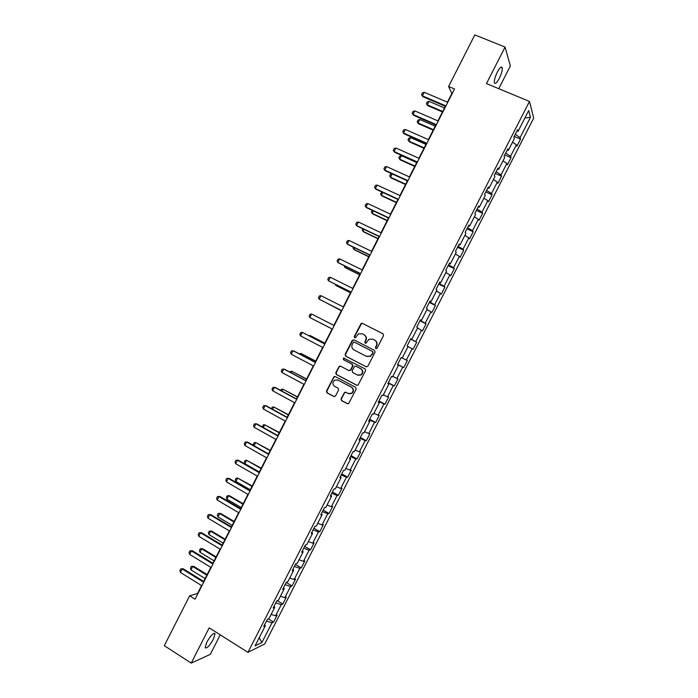 <?xml version="1.0" encoding="UTF-8"?>
<svg xmlns="http://www.w3.org/2000/svg" width="698" height="698" viewBox="0 0 698 698"><rect width="100%" height="100%" fill="white"/><g stroke="black" fill="none" stroke-linecap="round" stroke-linejoin="round"><path stroke-width="1.05" d="M375.838 348.625L377.068 348.206L383.525 335.555L382.975 333.784L362.367 323.349L361.232 323.349L354.235 336.515L354.601 337.745L355.422 337.736L358.493 333.819L362.218 333.775L363.928 334.639C366.022 336 366.59 337.884 365.639 340.301L364.81 341.933L365.185 343.172L366.031 343.146L369.006 339.28L372.837 339.184L374.564 340.066C376.667 341.427 377.252 343.32 376.292 345.746L375.463 347.377L375.838 348.625M213.318 639.351L215.019 633.819C213.571 632.475 210.848 635.232 206.852 642.099L205.151 647.622C206.634 648.931 209.348 646.174 213.318 639.351M499.288 78.377C501.513 73.752 502.499 70.219 502.255 67.767C501.487 66.074 499.847 67.54 497.316 72.147C495.091 76.806 494.105 80.34 494.359 82.757C495.135 84.432 496.775 82.975 499.288 78.377M341.052 398.846L341.575 400.635L347.307 403.688L348.616 403.619L356.198 389.118L355.657 387.329L335.258 376.562L334.037 376.606L326.446 391.055L326.969 392.834L333.836 396.499L335.564 395.914L338.609 389.955L338.076 388.167L334.665 386.36C332.327 384.371 332.3 382.303 334.595 380.157L337.884 380.044L351.312 387.137C353.633 389.065 353.703 391.116 351.522 393.288L348.075 393.48L345.833 392.285L344.559 392.346L341.052 398.846L341.933 400.713L347.796 403.837M498.756 88.69L510.351 65.952L505.073 47.08L486.471 83.585L529.477 101.463L247.947 652.351L209.173 627.86L191.217 663.1L164.3 645.685L189.647 595.83L195.047 599.198L454.538 88.995L448.587 86.491L451.815 93.541L447.418 102.178M505.073 47.08L474.815 34.9L448.587 86.491M366.136 366.782L367.89 366.188L375.053 352.158L374.512 350.379L353.965 339.839L352.228 340.441L345.135 354.383L345.658 356.146L366.398 366.886M365.621 370.647L358.004 385.183L356.722 385.252L336.314 374.503L335.782 372.723L339.341 366.214L340.545 366.18L348.808 370.507L350.544 369.914L352.569 365.953L352.036 364.173L343.425 359.688L343.433 358.057L365.08 368.867L365.621 370.647M529.477 101.463L533.7 118.075L264.743 643.949L247.947 652.351M268.425 618.917L273.564 622.084L277.115 615.147L275.562 615.819L281.268 604.66L282.795 604.032L286.346 597.087L284.836 597.68L290.551 586.512L292.034 585.971L295.586 579.017L294.12 579.523L299.835 568.346L301.283 567.884L304.843 560.922L303.412 561.349L309.135 550.155L310.54 549.771L314.109 542.808L312.721 543.157L318.445 531.946L319.815 531.649L323.375 524.669L322.031 524.94L327.772 513.719L329.09 513.501L332.667 506.512L331.358 506.704L337.099 495.467L338.382 495.336L341.959 488.338L340.694 488.443L346.444 477.196L347.683 477.144L351.26 470.147L350.038 470.164L355.797 458.909L356.992 458.935L360.578 451.929L359.4 451.868L365.159 440.595L366.31 440.708L369.905 433.694L368.762 433.545L374.529 422.264L375.646 422.465L379.241 415.432L378.142 415.214L383.917 403.915L384.991 404.194L388.585 397.162L387.53 396.848L393.314 385.54L394.344 385.898L397.939 378.866L396.926 378.473L402.72 367.148L403.706 367.593L407.309 360.543L406.332 360.072L412.134 348.738L413.076 349.262L416.689 342.203L415.755 341.645L421.557 330.302L422.465 330.913L426.077 323.846L425.187 323.209L430.998 311.849L431.853 312.538L435.473 305.471L434.627 304.747L440.438 293.369L441.258 294.146L444.879 287.07L444.076 286.259L449.896 274.872L450.681 275.736L454.302 268.651L453.543 267.753L459.371 256.358L460.104 257.3L463.734 250.207L463.01 249.23L468.847 237.817L469.536 238.847L473.174 231.745L472.494 230.689L478.339 219.259L478.985 220.376L482.623 213.265L481.986 212.113L487.841 200.684L488.443 201.879L492.081 194.759L491.497 193.529L497.351 182.082L497.91 183.365L501.557 176.236L501.007 174.919L506.87 163.463L507.394 164.833L511.041 157.696L510.535 156.291L516.407 144.818L516.886 146.275L520.534 139.129L520.071 137.637L530.48 117.29L528.7 110.546L518.099 131.294L517.611 129.741L513.859 137.087L514.356 138.614L508.38 150.314L507.847 148.84L504.096 156.186L504.645 157.617L498.669 169.309L498.093 167.921L494.35 175.259L494.934 176.603L488.975 188.277L488.356 186.985L484.604 194.314L485.241 195.571L479.282 207.227L478.619 206.023L474.876 213.344L475.565 214.513L469.606 226.152L468.899 225.044L465.165 232.347L465.889 233.429L459.947 245.059L459.188 244.038L455.462 251.332L456.23 252.327L450.289 263.949L449.495 263.006L445.769 270.3L446.58 271.208L440.647 282.812L439.81 281.957L436.084 289.242L436.939 290.063L431.015 301.649L430.134 300.89L426.408 308.167L427.316 308.891L421.4 320.469L420.466 319.797L416.75 327.065L417.701 327.702L411.785 339.272L410.808 338.687L407.1 345.938L408.094 346.496L402.188 358.048L401.167 357.551L397.467 364.801L398.497 365.263L397.502 364.731M273.564 622.084L272.002 622.79L261.907 642.518L255.049 645.894L265.327 625.783L263.687 626.525L267.334 619.388L268.957 618.681L274.768 607.312L273.171 607.967L276.818 600.83L278.406 600.201L284.217 588.824L282.664 589.391L286.32 582.237L287.864 581.704L293.684 570.31L292.174 570.79L295.83 563.635L297.331 563.181L303.159 551.778L301.693 552.17L305.349 545.007L306.806 544.641L312.643 533.22L311.221 533.534L314.885 526.353L316.299 526.074L322.144 514.644L320.757 514.871L324.43 507.682L325.8 507.49L331.646 496.042L330.311 496.182L333.984 488.993L335.31 488.888L341.165 477.423L339.865 477.484L343.547 470.278L344.829 470.26L350.693 458.787L349.436 458.752L353.127 451.545L354.366 451.606L360.238 440.124L359.025 440.002L362.707 432.786L363.902 432.943L369.783 421.435L368.614 421.234L372.313 414.01L373.456 414.246L379.346 402.737L378.22 402.441L381.919 395.208L383.028 395.539L388.917 384.013L387.835 383.63L391.543 376.388L392.599 376.798L398.497 365.263M271.147 614.397L275.562 615.819M275.78 602.854L281.268 604.66M274.768 607.312L274 606.344M280.439 596.214L284.836 597.68M285.089 584.654L290.551 586.512M284.217 588.824L283.432 587.882M289.749 578.014L294.12 579.523M294.408 566.427L299.835 568.346M293.684 570.31L292.881 569.402M299.058 559.796L303.412 561.349M303.735 548.174L309.135 550.155M303.159 551.778L302.339 550.905M308.385 541.552L312.721 543.157M313.07 529.913L318.445 531.946M312.643 533.22L311.805 532.382M317.721 523.282L322.031 524.94M322.415 511.625L327.772 513.719M322.144 514.644L321.281 513.841M327.065 505.003L331.358 506.704M331.777 493.312L337.099 495.467M331.646 496.042L330.773 495.275M336.427 486.698L340.694 488.443M341.148 474.98L346.444 477.196M341.165 477.423L340.275 476.69M345.798 468.367L350.038 470.164M350.527 456.632L355.797 458.909M350.693 458.787L349.785 458.08M355.169 450.027L359.4 451.868M359.915 438.265L365.159 440.595M360.238 440.124L359.304 439.452M364.557 431.661L368.762 433.545M369.312 419.873L374.529 422.264M369.783 421.435L368.841 420.807M373.962 413.268L378.142 415.214M378.726 401.463L383.917 403.915M379.346 402.737L378.377 402.135M383.368 394.859L387.53 396.848M388.149 383.028L393.314 385.54M388.917 384.013L387.94 383.438M392.791 376.431L396.926 378.473M397.581 364.574L402.72 367.148M402.223 357.987L406.332 360.072M408.033 346.618L412.134 348.738M410.66 338.992L415.755 341.645M417.474 328.139L421.557 330.302M411.785 339.272L410.764 338.783M420.109 320.487L425.187 323.209M426.932 309.633L430.998 311.849M421.4 320.469L420.353 320.016M429.584 301.964L434.627 304.747M436.407 291.11L440.438 293.369M431.015 301.649L429.959 301.231M439.059 283.423L444.076 286.259M445.882 272.569L449.896 274.872M440.647 282.812L439.566 282.428M448.552 264.856L453.543 267.753M455.375 254.002L459.371 256.358M450.289 263.949L449.189 263.6M458.054 246.272L463.01 249.23M464.877 235.409L468.847 237.817M459.947 245.059L458.83 244.745M467.564 227.661L472.494 230.689M474.387 216.808L478.339 219.259M469.606 226.152L468.471 225.873M477.083 209.034L481.986 212.113M483.915 198.171L487.841 200.684M479.282 207.227L478.13 206.983M486.611 190.38L491.497 193.529M493.442 179.526L497.351 182.082M488.975 188.277L487.797 188.067M496.156 171.708L501.007 174.919M502.988 160.854L506.87 163.463M498.669 169.309L497.482 169.125M505.71 153.019L510.535 156.291M512.541 142.156L516.407 144.818M508.38 150.314L507.167 150.166M515.281 134.304L520.071 137.637M524.879 118.032L530.48 117.29M518.099 131.294L516.869 131.189M191.217 663.1L210.307 654.34L220.245 634.857M201.582 585.552L197.569 593.44L189.647 595.83M445.315 106.305L437.899 120.902M435.822 124.977L428.389 139.6M426.338 143.622L418.887 158.272M416.872 162.25L409.403 176.926M407.405 180.852L399.928 195.562M397.956 199.436L390.461 214.173M388.516 217.994L381.003 232.766M379.084 236.535L371.563 251.332M369.661 255.058L362.122 269.882M360.255 273.564L352.699 288.414M350.858 292.043L343.294 306.919M341.47 310.497L333.897 325.39M332.082 328.959L324.526 343.809M322.694 347.421L315.164 362.21M313.315 365.857L305.82 380.593M303.944 384.284L296.484 398.951M294.582 402.685L287.157 417.291M285.238 421.06L277.839 435.613M275.902 439.417L268.529 453.909M266.575 457.757L259.237 472.188M257.257 476.071L249.954 490.441M247.956 494.376L240.679 508.676M238.655 512.646L231.413 526.894M229.372 530.908L222.156 545.094M220.097 549.143L212.916 563.269M210.831 567.361L203.676 581.425M259.185 637.806L261.907 642.518M266.488 621.045L272.002 622.79M265.327 625.783L264.577 624.78M514.199 136.415L520.534 139.129M504.724 154.947L511.041 157.696M495.266 173.462L501.557 176.236M485.817 191.95L492.081 194.759M476.376 210.421L482.623 213.265M466.945 228.865L473.174 231.745M457.522 247.301L463.734 250.207M448.116 265.702L454.302 268.651M438.719 284.095L444.879 287.07M429.331 302.461L435.473 305.471M419.952 320.81L426.077 323.846M410.581 339.132L416.689 342.203M397.633 364.469L403.706 367.593M388.289 382.748L394.344 385.898M378.953 401.01L384.991 404.194M369.635 419.245L375.646 422.465M360.325 437.463L366.31 440.708M351.024 455.654L356.992 458.935M341.732 473.829L347.683 477.144M332.449 491.985L338.382 495.336M323.183 510.125L329.09 513.501M313.926 528.238L319.815 531.649M304.677 546.333L310.54 549.771M295.437 564.412L301.283 567.884M286.206 582.464L292.034 585.971M277.246 600.655L282.795 604.032M376.03 348.695L375.777 347.534L376.606 345.894C377.557 343.477 376.981 341.584 374.878 340.223L374.564 340.066M372.837 339.184L374.878 340.223M362.218 333.775L364.251 334.804C366.345 336.166 366.921 338.05 365.97 340.458L365.141 342.09L365.377 343.241M383.123 333.871L362.698 323.523L361.555 323.532L354.567 336.68L354.802 337.823M354.139 339.935L352.569 340.598L345.484 354.523L346.007 356.285L366.433 366.895M372.776 352.638L372.4 351.399L354.366 342.142L353.546 342.151L352.281 344.271C351.33 346.679 351.897 348.564 353.982 349.925L366.293 356.277L370.263 356.128L373.09 352.787L372.4 351.399M354.645 342.264L372.715 351.539M366.72 356.469L370.577 356.268L371.894 354.366M373.09 352.787L372.217 354.505M340.563 366.188L339.176 366.895L336.148 372.845L336.672 374.617L357.114 385.375M349.148 370.621L350.885 370.036L352.909 366.075L352.377 364.304L343.425 359.688M344.367 358.091L343.782 358.196L343.774 359.819M357.42 375.009L360.805 374.852C363.065 372.68 363.021 370.621 360.657 368.666L355.901 366.188L354.663 366.232L352.132 370.743L352.665 372.523L357.42 375.009M358.057 375.262L361.136 374.966C363.396 372.802 363.344 370.734 360.988 368.788L360.657 368.666M355.954 366.206L360.988 368.788M345.746 392.241L344.446 392.957L341.401 398.924M348.965 393.794L351.862 393.384C354.043 391.212 353.982 389.161 351.652 387.233L351.312 387.137M337.474 379.86L351.652 387.233M335.223 376.545L333.897 377.26L326.821 391.15L327.345 392.922L334.316 396.639M444.478 107.963L429.026 101.35L427.255 104.84L442.689 111.471M427.682 105.625L426.399 103.662L427.682 105.625L442.436 111.968M426.399 103.662L427.289 101.917L429.026 101.35M445.926 105.93L422.412 95.87L422.857 96.699L421.54 94.684L422.447 92.895L424.227 92.293L447.758 102.327M445.656 106.454L422.857 96.699M424.227 92.293L422.412 95.87L421.54 94.684M435.212 126.181L419.812 119.489L418.041 122.97L433.432 129.688M418.486 123.712L417.203 121.775L418.486 123.712L433.196 130.142M417.203 121.775L418.085 120.03L419.812 119.489M425.954 144.381L410.607 137.602L408.845 141.083L424.175 147.88M409.307 141.79L408.016 139.862L409.307 141.79L423.965 148.29M408.016 139.862L408.897 138.125L410.607 137.602M436.407 124.645L412.972 114.463L413.443 115.24L412.117 113.242L413.024 111.462L414.786 110.886L438.239 121.042M436.163 125.125L413.443 115.24M414.786 110.886L412.972 114.463L412.117 113.242M426.897 143.334L403.549 133.03L404.029 133.772L402.702 131.782L403.61 130.002L405.355 129.462L428.729 139.748M426.679 143.771L404.029 133.772M405.355 129.462L403.549 133.03L402.702 131.782M416.706 162.555L401.42 155.698L399.649 159.17L414.935 166.054M401.42 155.698L399.718 156.195L398.837 157.931L400.137 159.842L414.743 166.421M392.163 173.907L390.47 177.248L405.704 184.211M392.014 173.837L390.548 174.247L389.667 175.975L390.976 177.877L405.538 184.534M382.766 192.404L381.3 195.3L396.481 202.341M382.085 192.09L380.506 194.009L381.823 195.885L396.333 202.621M417.404 162.015L394.126 151.571L393.306 150.306L394.204 148.526L395.941 148.011L419.228 158.42M395.941 148.011L394.126 151.571L394.64 152.269L417.203 162.398M407.911 180.66L384.72 170.094L383.909 168.803L384.816 167.031L386.535 166.534L409.735 177.074M386.535 166.534L384.72 170.094L385.252 170.757L407.745 181M398.436 199.296L375.332 188.6L374.529 187.282L375.428 185.511L377.129 185.049L400.259 195.71M377.129 185.049L375.332 188.6L375.873 189.219L398.288 199.593M388.978 217.907L365.944 207.088L365.159 205.744L366.057 203.973L367.75 203.528L390.793 214.33M367.75 203.528L365.944 207.088L366.511 207.664L388.847 218.151M379.52 236.491L356.565 225.55L355.797 224.18L356.695 222.409L358.371 221.999L381.335 232.923M358.371 221.999L356.565 225.55L357.158 226.082L379.415 236.701M370.08 255.058L347.203 243.995L346.444 242.599L347.342 240.827L349.009 240.444L371.894 251.489M349.009 240.444L347.203 243.995L347.813 244.483L369.992 255.224M360.639 273.607L337.849 262.413L337.108 261L337.998 259.228L339.647 258.871L362.454 270.047M339.647 258.871L337.849 262.413L338.486 262.867L360.587 273.721M351.216 292.13L328.505 280.814L327.772 279.375L328.671 277.612L330.302 277.272L353.031 288.571M330.302 277.272L328.505 280.814L351.19 292.2M320.967 295.664L319.178 299.189L341.793 310.662L319.178 299.189L318.454 297.732L319.352 295.969L320.967 295.664L343.617 307.085M309.851 317.555L309.144 316.072L310.043 314.309L311.648 314.021L334.22 325.556L311.648 314.021L309.851 317.555L332.405 329.124M323.017 347.587L300.541 335.895L299.843 334.386L300.742 332.623L302.33 332.37L324.849 343.983M300.541 335.895L302.33 332.37L324.823 344.035M313.638 366.031L291.241 354.209L290.56 352.682L291.45 350.92L293.762 350.946L315.487 362.384M291.241 354.209L293.029 350.693L315.435 362.489M304.267 384.458L281.948 372.514L281.285 370.952L282.175 369.198L284.487 369.207L306.143 380.768M281.948 372.514L283.737 368.989L306.064 380.916M294.905 402.859L272.674 390.784L272.011 389.205L272.901 387.451L275.221 387.451L296.807 399.125M272.674 390.784L274.454 387.277L296.702 399.317M285.561 421.234L263.399 409.045L262.753 407.44L263.643 405.686L265.973 405.669L287.48 417.465M263.399 409.045L265.179 405.538L287.358 417.701M276.216 439.6L254.142 427.281L253.514 425.658L254.395 423.904L256.733 423.869L278.162 435.788M254.142 427.281L255.922 423.782L278.013 436.067M266.889 457.94L244.893 445.499L244.274 443.849L245.164 442.096L247.493 442.052L268.852 454.084M244.893 445.499L246.664 442L268.686 454.415M257.571 476.254L235.654 463.699L235.043 462.024L235.933 460.279L238.28 460.209L259.551 472.363M235.654 463.699L237.425 460.2L259.368 472.738M248.27 494.559L226.422 481.873L225.829 480.172L226.719 478.427L229.066 478.348L250.268 490.624M226.422 481.873L228.194 478.383L250.059 491.034M373.378 210.883L372.139 213.335L387.268 220.455M372.217 210.342L371.362 212.018L372.68 213.876L387.146 220.69M363.998 229.345L362.986 231.343L378.063 238.55M362.838 228.787L362.218 230.008L363.545 231.849L377.967 238.742M354.636 247.781L353.842 249.334L368.867 256.62M353.476 247.223L353.092 247.973L354.427 249.805L368.797 256.777M345.274 266.2L344.716 267.317L359.688 274.68M344.123 265.633L345.318 267.744L359.636 274.785M335.93 284.601L335.59 285.264L350.518 292.706M335.014 284.138L336.209 285.656L350.483 292.776M326.594 302.976L341.357 310.723M326.289 302.819L341.339 310.75M324.84 343.189L310.715 335.851L310.034 335.572L309.746 336.139M324.814 343.241L310.034 335.572L308.97 335.738M299.302 353.86L300.951 353.45L300.437 354.462M315.732 361.102L300.951 353.45L315.679 361.198M290.01 372.156L290.342 371.511L291.877 371.31L291.145 372.758M306.631 378.997L291.877 371.31L306.562 379.136M280.727 390.426L281.294 389.327L282.812 389.152L281.861 391.037M297.54 396.874L282.812 389.152L297.444 397.057M271.461 408.679L272.255 407.126L273.764 406.978L272.586 409.298M288.457 414.734L273.764 406.978L288.344 414.961M262.553 427.106L263.225 424.899L264.716 424.777L263.321 427.534M279.383 432.577L264.716 424.777L279.244 432.839M253.802 445.603L253.33 444.364L254.203 442.654L255.686 442.558L254.063 445.752M270.318 450.393L255.686 442.558L270.161 450.699M261.27 468.192L246.656 460.322L244.928 463.734L259.342 471.97M244.928 463.734L244.326 462.102L245.19 460.401L246.656 460.322L261.087 468.541M252.222 485.974L237.643 478.069L235.915 481.48L250.285 489.795M235.915 481.48L235.322 479.823L236.186 478.121L237.643 478.069L252.022 486.366M243.192 503.738L229.485 495.728L228.639 495.789L226.911 499.201L241.229 507.594M226.911 499.201L226.335 497.517L227.199 495.816L229.485 495.728M242.965 504.174L228.639 495.789L227.199 495.816M234.17 521.476L220.507 513.396L219.643 513.501L217.916 516.904L232.19 525.376M217.916 516.904L217.348 515.203L218.212 513.501L220.507 513.396M233.926 521.956L219.643 513.501L218.212 513.501M225.149 539.205L211.546 531.047L210.656 531.187L208.929 534.581L223.151 543.131M208.929 534.581L208.379 532.862L209.243 531.161L211.546 531.047M224.887 539.72L210.656 531.187L209.243 531.161M216.144 556.908L202.586 548.672L201.687 548.855L199.96 552.249L214.129 560.878M199.96 552.249L199.419 550.504L200.282 548.803L202.586 548.672M215.865 557.466L201.687 548.855L200.282 548.803M238.969 512.838L217.2 500.03L216.624 498.311L217.506 496.566L219.861 496.47L240.993 508.859M217.2 500.03L218.971 496.54L240.758 509.322M217.506 496.566L219.861 496.47M229.686 531.091L207.995 518.169L207.428 516.424L208.309 514.679L210.674 514.574L231.727 527.077M207.995 518.169L209.766 514.679L231.474 527.583M208.309 514.679L210.674 514.574M220.411 549.326L198.799 536.282L198.241 534.511L199.122 532.775L201.495 532.653L222.47 545.278M198.799 536.282L200.562 532.801L222.191 545.827M199.122 532.775L201.495 532.653M211.145 567.544L189.612 554.378L189.071 552.589L189.952 550.853L192.325 550.713L213.222 563.452M189.612 554.378L191.374 550.905L212.925 564.045M189.952 550.853L192.325 550.713M207.158 574.594L193.643 566.287L192.718 566.506L190.99 569.891L205.116 578.598M190.99 569.891L190.467 568.128L191.322 566.427L193.643 566.287M206.852 575.187L192.718 566.506L191.322 566.427M201.888 585.744L180.433 572.456L179.901 570.641L180.782 568.905L183.164 568.757L203.991 581.617M180.433 572.456L182.195 568.983L203.668 582.245M180.782 568.905L183.164 568.757M214.094 633.234L215.019 633.819M500.911 67.217L502.255 67.767"/></g></svg>
